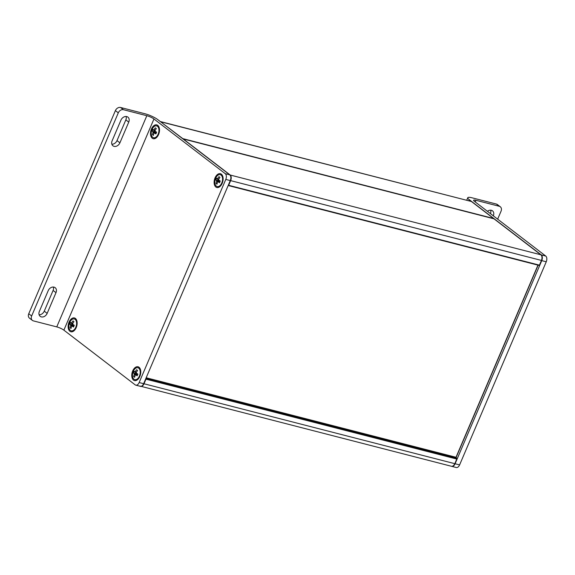 <?xml version="1.0" encoding="UTF-8"?>
<svg xmlns="http://www.w3.org/2000/svg" width="575" height="575" viewBox="0 0 575 575"><rect width="100%" height="100%" fill="white"/><g stroke="black" fill="none" stroke-linecap="round" stroke-linejoin="round"><path stroke-width="0.86" d="M539.551 265.075L539.098 265.42L228.397 185.553M456.859 458.951L456.687 458.462L456.859 458.951M145.633 379.047L145.827 378.587M133.522 380.104A7.137 4.277 -75.6 0 0 138.18 379.054A7.137 4.277 -75.6 0 0 140.544 369.876A7.137 4.277 -75.6 0 0 133.659 369.164A7.137 4.277 -75.6 0 0 133.522 380.104M135.801 385.157L140.3 386.314A4.463 2.674 -75.6 0 0 143.642 383.705L139.15 382.548A4.463 2.674 104.4 0 1 135.801 385.157A4.463 2.674 104.4 0 1 135.197 384.862L63.875 330.143L153.949 118.968L225.271 173.686A4.463 2.674 104.4 0 1 225.788 179.422L230.287 180.579A4.463 2.674 -75.6 0 0 229.77 174.843L157.773 119.607A10.041 1.991 -156.9 0 0 144.965 113.757L120.57 107.482A4.463 3.464 127.5 0 0 115.395 110.616L118.292 112.844A4.463 3.464 -52.5 0 1 123.474 109.71L146.833 115.712L56.76 326.887A5.577 1.107 -156.9 0 1 63.875 330.143M139.15 382.548L225.788 179.422M69.898 331.293A7.137 4.277 -75.6 0 0 74.563 330.244A7.137 4.277 -75.6 0 0 76.921 321.066A7.137 4.277 -75.6 0 0 70.035 320.354A7.137 4.277 -75.6 0 0 69.898 331.293M215.877 187.033A7.137 4.277 -75.6 0 0 220.534 185.984A7.137 4.277 -75.6 0 0 222.899 176.798A7.137 4.277 -75.6 0 0 216.013 176.087A7.137 4.277 -75.6 0 0 215.877 187.033M152.253 138.223A7.137 4.277 -75.6 0 0 156.91 137.173A7.137 4.277 -75.6 0 0 159.275 127.988A7.137 4.277 -75.6 0 0 152.389 127.276A7.137 4.277 -75.6 0 0 152.253 138.223M56.76 326.887L33.4 320.886A4.463 3.464 -52.5 0 1 32.394 320.404A4.463 3.464 -52.5 0 1 31.654 315.977L118.292 112.844M153.949 118.968A5.577 1.107 23.1 0 0 146.833 115.712M143.642 383.705L230.287 180.579M31.654 315.977L28.75 313.749L115.395 110.616M28.75 313.749A4.463 3.464 127.5 0 0 29.497 318.176L32.394 320.404M111.866 144.232A5.017 3.896 127.5 0 0 117.005 140.602L125.839 119.888A5.017 3.896 127.5 0 0 126.097 116.481M39.122 314.777A5.017 3.896 127.5 0 0 44.261 311.147L53.094 290.433A5.017 3.896 127.5 0 0 53.346 287.033M128.743 122.116L119.909 142.83A5.017 3.896 -52.5 0 1 112.959 145.806A5.017 3.896 -52.5 0 1 112.118 140.825L120.958 120.11A5.017 3.896 -52.5 0 1 127.902 117.128A5.017 3.896 -52.5 0 1 128.743 122.116L125.839 119.888M55.998 292.661L47.157 313.375A5.017 3.896 -52.5 0 1 40.214 316.358A5.017 3.896 -52.5 0 1 39.373 311.377L48.207 290.662A5.017 3.896 -52.5 0 1 55.157 287.68A5.017 3.896 -52.5 0 1 55.998 292.661L53.094 290.433M468.747 200.804L469.236 199.654L541.233 254.883A4.463 2.674 104.4 0 1 541.751 260.619L546.25 261.776A4.463 2.674 -75.6 0 0 545.732 256.04L474.411 201.322A5.577 1.107 23.1 0 1 473.606 200.244A5.577 1.107 23.1 0 1 475.942 200.294L499.301 206.296A4.463 3.464 -52.5 0 1 500.3 206.777A4.463 3.464 -52.5 0 1 501.048 211.212L497.655 219.161M546.25 261.776L459.605 464.909L455.105 463.752A4.463 2.674 104.4 0 1 451.763 466.361A4.463 2.674 104.4 0 1 451.605 466.311M451.763 466.361L456.262 467.518A4.463 2.674 -75.6 0 0 459.605 464.909M500.3 206.777L497.404 204.556A4.463 3.464 127.5 0 0 496.405 204.068L472.003 197.8A10.041 1.991 -156.9 0 0 467.791 197.714A10.041 1.991 -156.9 0 0 469.236 199.654M541.751 260.619L455.105 463.752M490.418 213.605L490.425 213.584A5.017 3.896 127.5 0 0 490.676 210.177M487.442 211.32A5.017 3.896 -52.5 0 1 492.488 210.824A5.017 3.896 -52.5 0 1 493.328 215.805L493.314 215.833M217.127 179.077L218.967 176.647L219.916 177.373L218.399 179.831L220.247 181.032L219.521 182.742L217.673 181.542L216.998 184.216L216.049 183.49L216.725 180.816L215.726 179.831L216.452 178.121L217.127 179.077L218.507 179.429M215.726 179.831L218.989 181.053L219.118 181.858M218.205 179.35L217.774 180.356M217.451 179.105L218.522 179.378M217.803 178.674L218.766 178.926M216.552 180.428L218.989 181.053M216.725 180.816L219.197 181.448M216.638 181.412L217.594 181.657M216.049 183.49L217.055 183.741M218.069 181.592L219.794 182.031M221.066 175.088A6.131 3.673 104.4 0 1 221.778 182.972A6.131 3.673 104.4 0 1 217.185 186.559A6.131 3.673 104.4 0 1 215.151 179.702A6.131 3.673 104.4 0 1 220.239 174.678A6.131 3.673 104.4 0 1 221.066 175.088M153.503 130.266L155.343 127.837L156.292 128.563L154.776 131.021L156.623 132.221L155.897 133.932L154.05 132.732L153.381 135.405L152.433 134.679L153.101 132.006L152.102 131.021L152.828 129.31L153.503 130.266L154.883 130.618M152.102 131.021L155.365 132.243L155.494 133.048M154.582 130.539L154.15 131.546M153.827 130.295L154.898 130.568M154.179 129.864L155.142 130.115M152.928 131.618L155.365 132.243M153.101 132.006L155.573 132.638M153.015 132.602L153.971 132.847M152.433 134.679L153.432 134.931M154.445 132.782L156.17 133.22M157.449 126.277A6.131 3.673 104.4 0 1 158.154 134.162A6.131 3.673 104.4 0 1 153.561 137.748A6.131 3.673 104.4 0 1 151.527 130.892A6.131 3.673 104.4 0 1 156.616 125.868A6.131 3.673 104.4 0 1 157.449 126.277M134.773 372.147L136.613 369.725L137.562 370.451L136.045 372.909L137.892 374.109L137.166 375.813L135.319 374.613L134.651 377.286L133.702 376.56L134.37 373.887L133.371 372.902L134.097 371.198L134.773 372.147L136.153 372.499M133.371 372.902L136.634 374.124L136.764 374.936M135.851 372.427L135.42 373.434M135.096 372.176L136.167 372.449M135.448 371.752L136.412 371.996M134.198 373.498L136.634 374.124M134.37 373.887L136.843 374.526M134.284 374.483L135.24 374.735M133.702 376.56L134.701 376.819M135.714 374.663L137.439 375.108M138.719 368.158A6.131 3.673 104.4 0 1 139.43 376.05A6.131 3.673 104.4 0 1 134.83 379.637A6.131 3.673 104.4 0 1 132.796 372.78A6.131 3.673 104.4 0 1 137.885 367.748A6.131 3.673 104.4 0 1 138.719 368.158M71.149 323.337L72.996 320.915L73.945 321.641L72.428 324.099L74.268 325.299L73.542 327.01L71.695 325.802L71.027 328.476L70.078 327.75L70.747 325.076L69.748 324.092L70.473 322.388L71.149 323.337L72.529 323.696M69.748 324.092L73.011 325.313L73.14 326.126M72.227 323.617L71.796 324.623M71.472 323.366L72.543 323.646M71.832 322.942L72.788 323.186M70.574 324.688L73.011 325.313M70.747 325.076L73.219 325.716M70.66 325.673L71.616 325.924M70.078 327.75L71.077 328.009M72.091 325.853L73.816 326.298M75.095 319.348A6.131 3.673 104.4 0 1 75.807 327.24A6.131 3.673 104.4 0 1 71.207 330.826A6.131 3.673 104.4 0 1 69.18 323.969A6.131 3.673 104.4 0 1 74.261 318.938A6.131 3.673 104.4 0 1 75.095 319.348M160.288 121.533L160.31 121.541A4.463 2.674 -75.6 0 1 160.914 121.835L471.076 201.408A4.463 2.674 104.4 0 1 471.687 201.703L493.558 218.486L182.792 138.625L160.698 121.857M493.817 218.766A0.446 0.446 0 0 0 493.659 218.536L471.859 201.839M229.899 174.951L540.888 254.797A4.463 2.674 104.4 0 1 541.406 260.533L539.429 265.154L228.663 185.294L230.632 180.665A4.463 2.674 -75.6 0 0 230.115 174.929L183.238 138.963L494.011 218.831L541.075 254.962M541.528 260.446L230.302 180.543M228.189 185.495L228.196 185.495A0.446 0.446 0 0 0 228.325 185.553L539.098 265.42A0.446 0.446 0 0 0 539.616 265.161L541.592 260.533C542.484 258.002 542.283 256.105 540.989 254.847L494.105 218.881A0.446 0.446 0 0 0 493.947 218.802L183.173 138.934A0.446 0.446 0 0 0 182.965 138.934M140.48 386.35A4.463 2.674 -75.6 0 0 140.652 386.407A4.463 2.674 -75.6 0 0 143.994 383.798L145.964 379.169L456.737 459.037L454.882 463.579M537.963 265.125L455.961 457.377L456.687 458.462L145.849 378.544M146.179 377.761L456.083 457.29M456.183 458.081L145.964 378.271M538.135 265.168L456.147 457.377L456.787 458.512A0.446 0.446 0 0 1 456.924 459.037L454.947 463.666C453.977 465.657 452.805 466.526 451.418 466.268A4.463 2.674 104.4 0 0 454.76 463.666L143.657 383.676M229.77 174.843L225.271 173.686M123.474 109.71L120.57 107.482M119.909 142.83L117.005 140.602M47.157 313.375L44.261 311.147M545.732 256.04L541.233 254.883M496.405 204.068L499.301 206.296M475.238 201.954L475.942 200.294M493.328 215.805L490.425 213.584M160.31 121.541L471.076 201.408M139.941 386.055L451.418 466.268M466.699 200.28L467.791 197.714M217.185 186.559L217.875 186.738M220.239 174.678L220.929 174.857M153.561 137.748L154.251 137.928M156.616 125.868L157.306 126.047M134.83 379.637L135.52 379.809M137.885 367.748L138.575 367.928M71.207 330.826L71.897 330.999M74.261 318.938L74.951 319.118"/></g></svg>

